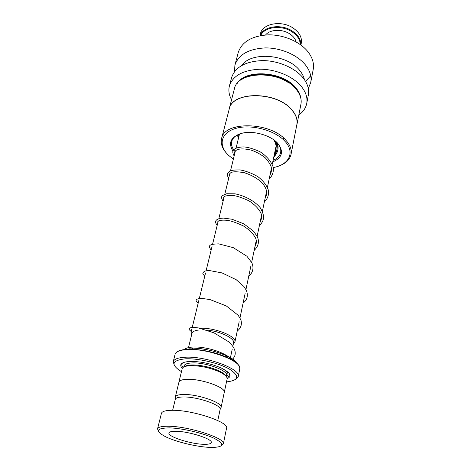 <?xml version="1.0" encoding="UTF-8"?>
<svg xmlns="http://www.w3.org/2000/svg" width="471" height="471" viewBox="0 0 471 471"><rect width="100%" height="100%" fill="white"/><g stroke="black" fill="none" stroke-linecap="round" stroke-linejoin="round"><path stroke-width="0.71" d="M220.028 408.751L221.093 407.462C223.242 402.946 197.997 394.08 183.602 394.48C178.597 394.563 175.836 395.404 175.312 397.006L175.707 398.678M221.105 407.415L224.243 392.49C226.439 387.674 201.517 378.684 187.222 379.338C182.248 379.502 179.492 380.433 178.945 382.14L178.927 382.199M191.938 333.492L191.956 333.421C192.468 331.696 194.653 330.571 198.521 330.053M198.491 330.047C194.364 330.613 192.156 331.849 191.874 333.756M191.65 334.681L191.102 332.09L191.744 329.482M226.021 376.182C225.162 374.439 222.736 372.62 218.738 370.73C210.702 367.227 202.277 365.302 193.469 364.954L191.444 364.972C188 365.119 185.639 365.702 184.373 366.721M224.167 392.855L227.122 378.996C227.446 376.841 224.82 374.421 219.239 371.743C210.761 368.051 201.876 366.02 192.586 365.649L190.455 365.667C185.503 365.908 182.742 366.921 182.177 368.716L182.159 368.787M227.169 378.619C232.474 376.211 230.478 372.667 221.199 367.975C212.056 364.012 202.477 361.822 192.468 361.404L189.813 361.434C181.288 362.081 178.78 364.407 182.277 368.422M226.851 377.353C229.212 376.382 229.936 374.987 229.012 373.162M226.516 381.904C238.844 380.438 239.957 376.258 229.848 369.358C219.392 363.17 198.332 358.166 185.45 358.814C171.732 360.339 170.402 364.625 181.453 371.672M174.4 365.578L173.216 361.757C174.035 359.161 177.961 357.654 184.991 357.248C205.58 355.776 241.546 369.158 238.208 376.617L235.506 379.461M224.284 392.496C226.486 387.674 201.517 378.666 187.193 379.32C182.212 379.485 179.445 380.421 178.898 382.128L178.845 382.558M182.978 362.699C181.359 363.948 181.406 365.52 183.113 367.415M199.339 328.399C213.339 326.951 237.249 336.329 234.894 342.117L233.298 344.142M233.498 343.212C235.7 338.814 220.693 331.254 206.869 330.071M206.71 330.059C220.222 331.184 235.153 338.484 233.551 342.941L232.868 346.191M169.495 427.886C156.272 428.104 154.918 431.03 165.433 436.67C175.818 441.822 196.389 446.802 209.513 447.373L212.668 447.45C224.284 446.973 224.744 443.906 214.058 438.248C203.136 433.096 182.142 428.21 169.495 427.886M158.415 431.195L157.538 428.875C158.179 426.997 162 426.125 169.012 426.261C189.495 426.455 226.292 438.607 223.354 443.894L221.57 445.542M203.166 444.283C208.111 444.477 210.814 443.923 211.285 442.616C213.104 439.207 189.683 431.501 176.501 431.295C171.897 431.183 169.383 431.736 168.965 432.955C167.382 436.487 189.984 443.882 203.166 444.283M175.271 399.455L175.289 399.396C175.795 397.848 178.497 397.035 183.396 396.971C197.473 396.623 222.177 405.26 220.087 409.629L217.785 420.556M161.423 413.414L161.441 413.332C162.118 411.301 165.939 410.288 172.898 410.3C193.245 410.106 229.548 422.446 226.545 428.198L223.366 443.835M278.373 144.291L277.884 144.591M300.898 45.004L301.269 43.202C302.211 37.327 299.32 32.158 292.591 27.695C280.857 20.035 262.323 23.78 260.416 33.777L260.381 33.924M300.257 44.539C300.127 39.505 297.219 35.154 291.525 31.48C280.91 24.633 264.184 27.012 260.722 35.555M260.027 35.684C262.983 26.441 280.692 23.538 291.914 30.798C298.078 34.813 301.046 39.529 300.828 44.951M265.573 34.966C269.83 29.49 281.664 28.743 289.3 33.594C292.968 35.89 295.246 38.663 296.135 41.907M273.098 160.328C277.301 158.568 279.803 156.013 280.61 152.663C281.269 149.307 280.004 145.892 276.813 142.413L275.712 141.329M241.034 133.452C235.871 135.124 232.78 137.785 231.756 141.424C230.967 144.833 232.109 148.265 235.182 151.715M272.768 161.889C282.5 157.655 284.066 151.356 277.466 142.996C270.366 135.342 254.311 130.673 242.918 133.01C231.02 136.425 227.717 142.477 232.998 151.167M273.298 167.541C289.076 164.803 295.482 152.31 284.802 141.153C274.893 130.208 251.22 123.95 236.036 128.33C220.699 132.539 217.938 145.38 228.506 155.289L233.357 159.174M279.12 165.88C285.826 163.413 289.795 159.587 291.025 154.411C291.908 149.766 290.165 145.009 285.797 140.152C270.283 121.665 224.249 120.982 221.623 138.45C220.399 143.702 222.306 148.924 227.352 154.117M291.025 154.411L296.836 124.733C297.754 119.911 296.106 115.024 291.896 110.061C276.977 91.186 232.056 91.086 229.206 109.166L229.147 109.39M296.595 125.957L296.918 124.685C297.843 119.858 296.194 114.953 291.973 109.984C277.025 91.062 232.003 90.962 229.147 109.084L228.841 110.567M296.918 124.685L300.922 104.256C301.864 99.316 300.274 94.33 296.171 89.296C281.623 70.132 237.372 70.414 234.37 88.925L234.311 89.154M306.739 103.426L308.328 95.089C309.394 89.366 307.622 83.591 303 77.762C294.875 67.753 277.978 60.529 262.306 60.588C245.532 61.395 235.317 67.006 231.661 77.427L231.591 77.697M298.808 115.036C303.112 111.963 305.738 108.153 306.703 103.614C307.763 97.939 305.956 92.204 301.287 86.405C293.074 76.437 276.024 69.213 260.233 69.213C243.348 69.955 233.08 75.49 229.442 85.816C228.264 90.397 228.971 95.048 231.567 99.764M304.425 79.646C303.754 76.602 302.252 73.641 299.927 70.756C287.722 54.253 251.331 51.145 241.794 65.416M308.317 88.519L310.719 82.543C311.802 76.749 310.071 70.921 305.526 65.057C297.531 54.977 280.857 47.771 265.344 47.907C248.747 48.801 238.609 54.524 234.929 65.08L234.446 71.739M305.538 81.377L310.713 75.772M310.719 82.543L313.186 69.608C314.281 63.75 312.591 57.862 308.122 51.963C300.268 41.825 283.813 34.63 268.476 34.848C252.062 35.831 242 41.666 238.291 52.346L238.22 52.622M288.97 82.949C278.373 76.114 266.816 73.488 254.305 75.077M274.175 155.2C277.531 151.103 278.008 146.452 275.612 141.241C278.008 146.452 277.531 151.103 274.175 155.2M226.433 376.682L226.651 375.646C228.788 370.748 205.427 362.087 191.921 362.953C187.217 363.194 184.591 364.177 184.049 365.908L183.784 366.991M226.463 376.553C229.571 374.516 228.029 371.754 221.823 368.269M238.226 376.541L239.739 369.076C243.107 361.404 207.375 347.939 186.863 349.588C179.857 350.053 175.936 351.625 175.094 354.292L175.071 354.392M176.095 352.608C177.814 350.765 181.459 349.67 187.022 349.329L191.809 349.276C204.084 349.865 215.853 352.555 227.099 357.348C234.364 360.692 238.52 363.906 239.568 366.997M189.018 348.151C205.539 346.844 234.676 356.412 237.396 363.824M237.802 364.248C236.507 361.451 232.662 358.59 226.28 355.658C215.759 351.16 204.75 348.64 193.263 348.104L188.783 348.151M238.143 134.571L238.603 137.732M277.631 143.885L277.819 143.561M274.01 155.989C277.755 151.35 277.914 146.128 274.493 140.34M274.34 154.406C277.331 150.802 278.037 146.681 276.465 142.054M297.984 91.721L295.605 88.377C284.949 74.671 255.217 69.549 242.382 79.087M300.786 98.05C300.315 94.63 298.714 91.28 295.982 87.989C283.254 71.286 245.232 68.731 237.119 83.585M178.945 382.14L175.312 397.006M191.956 333.421L188.512 347.58M239.515 133.976L236.059 148.135M235.382 150.891L230.531 170.755M229.883 173.399L224.785 194.27M224.167 196.801L218.803 218.744M218.214 221.152L212.574 244.231M212.021 246.504L206.068 270.854M205.562 272.927L199.315 298.479M198.827 300.492L192.268 327.327M173.216 361.757L175.094 354.292C175.983 351.478 179.957 349.829 187.005 349.341L191.809 349.276L193.263 348.104C204.755 348.617 215.765 351.136 226.28 355.658L227.099 357.348C236.018 361.528 240.234 365.437 239.739 369.076M182.177 368.716L178.898 382.128M193.469 364.954L192.586 365.649M218.738 370.73L219.239 371.743M276.088 146.098L272.297 164.144M271.426 168.294L267.44 187.252M266.58 191.361L262.388 211.285M261.535 215.347L257.131 236.307M256.289 240.316L251.655 262.371M250.825 266.321L245.944 289.547M245.126 293.439L239.98 317.907M239.18 321.734L234.894 342.117M232.209 349.305L230.431 357.736M230.431 357.748L230.354 358.101M175.289 399.396L172.627 410.3M161.441 413.332L157.538 428.875M276.995 142.607L276.742 142.996M239.28 134.936L239.268 134.076M254.97 246.586C256.389 244.184 256.707 241.599 255.93 238.826C253.763 234.228 249.618 229.948 243.483 225.974C236.295 222.659 230.884 220.775 227.246 220.334C223.484 219.986 220.681 220.134 218.838 220.775L217.855 221.523L217.796 222.871M260.186 221.776C261.652 219.239 261.947 216.448 261.058 213.404C258.862 208.859 254.882 204.702 249.124 200.94C242.4 197.796 237.19 196.013 233.504 195.583C222.971 195.335 223.59 196.831 223.684 198.762M265.197 197.926C266.586 196.06 266.874 193.157 266.074 189.224C265.043 186.71 263.419 184.267 261.193 181.894C256.383 177.844 250.819 174.8 244.502 172.757C238.273 171.68 234.111 171.497 232.003 172.215L230.607 172.839C229.318 174.058 228.9 174.971 229.348 175.583M270.018 174.988C271.308 172.669 271.726 170.161 271.284 167.452C270.913 165.215 268.953 162.059 265.42 157.979C261.24 154.582 256.542 151.974 251.32 150.161C235.164 146.275 233.851 152.704 234.805 153.269M274.658 152.898C276.901 148.542 276.554 144.138 273.622 139.693M189.436 349.511L190.125 349.394M184.544 349.559C185.35 348.034 191.138 346.132 201.67 347.421C212.698 349.035 221.753 352.184 228.829 356.877M228.847 356.888L232.026 359.868M231.903 359.703L232.609 359.096M232.633 359.073C236.436 355.281 236.76 349.394 228.882 341.911L214.04 332.862L198.391 327.922L193.699 327.404C190.973 327.569 189.56 327.898 189.466 328.387C188.482 328.711 189.071 329.759 191.244 331.525M237.213 331.101C240.94 328.199 242.165 324.437 240.881 319.821L238.185 315.282L226.315 305.944L210.048 299.585L201.665 298.367C198.12 298.602 196.33 299.179 196.307 300.098C195.7 300.463 196.313 301.517 198.15 303.265M243.095 303.106C247.281 299.821 248.364 295.576 246.351 290.371L243.872 286.45L236.218 279.709L222.029 272.909L209.218 270.513L205.45 270.955C204.031 271.52 203.195 272.232 202.954 273.092C202.536 273.41 203.142 274.434 204.767 276.171M248.735 276.253C252.974 272.515 254.022 268.046 251.885 262.847L246.939 256.265L233.298 247.664L218.697 243.866C208.423 244.131 208.088 245.721 211.12 250.178M254.152 250.478C258.497 246.168 259.533 241.541 257.266 236.595L253.533 231.155L243.754 223.796L231.938 219.221L223.448 218.102C220.817 218.232 218.721 218.697 217.172 219.504C215.047 220.875 215.059 222.783 217.219 225.22M259.356 225.721C263.318 221.382 265.991 217.502 260.169 207.64C254.935 201.335 245.273 195.865 234.982 193.816L226.734 193.734L222.783 195.424C221.111 196.354 221.211 198.291 223.083 201.229M264.361 201.912C267.634 198.803 268.994 194.959 268.441 190.378C266.78 185.415 263.307 180.882 258.031 176.772C252.073 173.251 246.027 170.961 239.892 169.901C234.01 169.913 230.555 170.367 229.53 171.267L227.628 173.222C226.881 174.146 227.246 175.789 228.718 178.162M269.171 179.009C272.456 175.695 273.822 171.809 273.268 167.346C271.184 161.347 266.757 156.131 259.974 151.703C252.974 148.606 247.34 147.005 243.06 146.893C235.971 147.417 234.44 149.024 233.769 149.825C232.368 150.985 232.497 153.022 234.146 155.954M273.804 156.961C277.808 153.051 279.003 148.412 277.384 143.043M278.249 144.12L276.03 146.375M238.42 138.462L237.384 134.953M259.945 35.702L260.416 33.777M235.341 127.052L234.941 128.648M238.291 52.346L234.929 65.08M231.661 77.427L229.442 85.816M234.37 88.925L229.147 109.084M229.206 109.166L221.623 138.45M283.613 138.021L283.283 139.634"/></g></svg>
